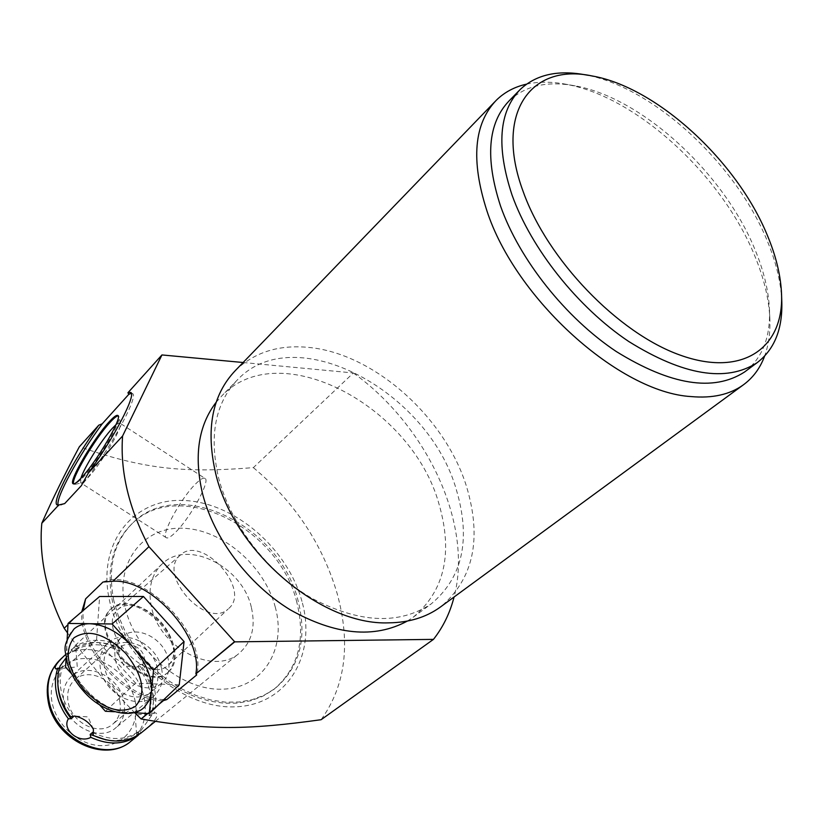 <?xml version="1.0" encoding="UTF-8"?>
<svg xmlns="http://www.w3.org/2000/svg" width="823" height="823" viewBox="0 0 823 823"><rect width="100%" height="100%" fill="white"/><g stroke="black" fill="none" stroke-linecap="round" stroke-linejoin="round"><path stroke-width="0.62" stroke-dasharray="4.12 3.09" d="M66.087 657.916L67.147 639.255M99.46 704.694L85.479 689.19C72.774 674.562 66.55 659.995 66.797 645.499C67.229 638.463 69.636 632.969 74.019 628.998M133.48 712.739L127.112 712.409C112.597 711.072 98.719 703.336 85.479 689.19L71.539 673.728M114.5 711.741L127.112 712.409C134.519 712.749 140.476 710.794 144.971 706.525M179.239 684.859L135.6 683.152L96.579 639.852L65.573 667.114M96.579 639.852L99.624 596.49M135.6 683.152L105.385 711.267M102.988 582.015C139.838 565.823 208.024 633.175 196.718 674.932M163.88 699.581C126.691 699.457 79.615 647.516 83.195 610.512M99.058 424.905L79.306 446.827M162.08 354.826L127.884 392.849M78.216 614.75L67.97 624.626M161.154 702.184L147.461 713.479M158.89 704.354L147.801 713.5M64.667 503.614L58.834 505.98L58.186 505.085M243.114 362.511L353.376 372.963L253.371 467.629C184.938 473.03 145.095 469.696 79.43 446.724M253.371 467.629C294.552 502.009 322.493 544.024 337.193 593.681C350.886 643.689 345.516 685.703 321.093 719.714M301.969 601.387C287.741 548.488 234.586 502.503 184.177 500.497C133.645 497.689 96.445 543.17 109.562 600.79C121.907 658.431 183.447 709.601 235.645 706.803C288.05 704.879 316.886 654.223 301.969 601.387M275.314 607.209C264.43 565.566 222.344 529.343 182.809 528.243C143.171 526.504 114.757 562.562 125.096 607.086C134.828 651.621 182.006 690.991 222.632 689.17C263.422 688.018 286.754 648.822 275.314 607.209M296.866 602.498C279.357 527.193 177.449 476.527 131.052 524.704C112.329 543.777 106.167 569.547 112.576 602.014L117.061 617.075L123.615 631.889L132.102 646.086L142.317 659.326L154.014 671.28L166.915 681.65L180.69 690.199L195 696.721L209.495 701.093L223.835 703.223L237.693 703.099L250.737 700.764L262.691 696.289L273.318 689.828C298.152 668.893 306.002 639.78 296.866 602.498M113.852 600.8C107.422 568.312 113.574 542.532 132.308 523.449C178.714 475.262 280.694 526.01 298.245 601.376C307.401 638.679 299.562 667.813 274.728 688.748L264.101 695.219L252.136 699.684L239.082 702.019L225.224 702.142L210.873 700.003L196.368 695.62L182.048 689.077L168.262 680.518L155.352 670.138L143.634 658.174L133.408 644.923L124.911 630.706L118.347 615.882L113.852 600.8M67.507 632.908C88.01 661.599 110.467 688.234 134.879 712.821M162.635 700.764C125.446 700.63 78.329 648.637 81.888 611.623M353.376 372.963C427.034 425.964 473.359 524.179 454.08 596.994M407.313 621.087L413.125 617.281C444.595 590.976 453.206 553.169 438.947 503.861C411.984 406.006 279.45 335.054 221.932 395.76L237.61 379.67C295.128 318.974 428.66 391.244 456.384 489.85C471.034 539.559 462.639 577.581 431.201 603.907C399.001 625.151 359.157 623.227 311.65 598.136C267.67 572.664 230.697 524.755 218.609 477.968C208.867 435.779 215.204 403.013 237.61 379.67M216.171 402.252L221.932 395.76M235.471 370.432C254.533 352.182 278.946 344.508 308.687 347.419C373.827 353.376 445.13 417.045 466.548 486.588C482.062 538.499 473.616 578.456 441.2 606.448M526.504 84.152C538.633 81.498 551.945 81.559 566.461 84.327L571.553 85.397C641.189 100.756 723.191 177.994 754.763 255.891C763.939 278.04 768.97 298.986 769.844 318.727C770.39 332.615 768.641 345.094 764.598 356.153M509.2 100.776C525.403 85.623 547.439 80.654 575.298 85.88C642.372 97.947 724.189 173.55 755.072 249.791C763.837 270.932 768.641 290.879 769.474 309.654L769.844 318.727M745.556 371.255C762.489 357.635 770.462 337.101 769.474 309.654M781.809 301.876C781.078 282.628 776.14 262.074 766.985 240.213C735.412 163.026 652.063 86.312 584.649 74.708M131.31 393.343L132.39 393.559C139.807 395.091 108.132 452.763 81.323 485.714M204.948 478.379C203.404 477.535 200.503 479.161 196.265 483.276C181.595 497.041 160.372 535.403 166.297 537.728C167.738 538.551 170.474 537.069 174.497 533.273C189.239 519.848 211.079 480.272 204.948 478.379L120.446 423.475C122.349 428.207 100.715 464.419 87.989 477.659L81.58 482.906L74.955 484.387L82.177 478.43C96.589 463.359 121.29 422.086 119.129 416.86L118.152 415.882M74.955 484.387L73.648 483.893M81.58 482.906L80.705 482.834L80.88 478.317M120.024 422.713L115.961 424.699M251.313 607.189C242.271 566.337 187.284 538.87 162.152 563.94C151.278 574.536 147.718 588.918 151.483 607.117C159.528 647.999 214.031 676.012 239.143 653.308C251.807 642.177 255.871 626.797 251.313 607.189M144.323 730.33C155.475 720.897 159.281 715.074 155.722 712.862L151.422 713.654C156.144 696.803 152.378 680.384 140.116 664.398L142.718 664.377C149.899 653.74 132.77 639.348 121.207 646.364C103.924 638.01 88.267 638.226 74.224 647.001L66.077 657.855M142.718 664.377L149.94 676.022L154.405 688.635C156.391 697.359 156.257 705.661 154.024 713.531M65.603 654.624L71.951 649.141L72.527 651.929C86.456 642.609 102.124 642.362 119.52 651.209L121.855 649.11C104.428 640.243 88.75 640.469 74.8 649.8L74.224 647.001M119.52 651.209L118.872 648.462C101.62 640.14 85.983 640.366 71.951 649.141M118.872 648.462L118.872 655.303C122.462 661.466 128.038 665.426 135.589 667.196L140.342 666.435L137.75 666.465C149.981 682.411 153.736 698.809 148.994 715.64L151.422 713.654M148.994 715.64L151.597 715.516C153.839 707.657 153.973 699.365 151.998 690.651L147.554 678.059L140.342 666.435M121.207 646.364L121.855 649.11M73.473 716.679C60.799 699.848 57.229 682.946 62.785 665.982L60.038 666.064M92.546 732.439C110.539 741.111 126.289 740.505 139.787 730.649L140.815 733.17M140.116 664.398L137.75 666.465M57.877 684.623L60.501 668.101L62.785 665.982M74.8 649.8L72.527 651.929M140.198 730.31L137.369 732.614C128.717 739.332 118.296 741.76 106.105 739.918M60.501 668.101L59.4 668.132M138.346 734.908L137.78 732.285M151.597 715.516L137.009 736.276M119.695 700.743C121.598 710.527 119.284 718.335 112.772 724.168C99.388 736.451 71.786 723.191 68.227 702.472C66.529 693.089 68.669 685.549 74.667 679.87C88.03 666.877 115.878 679.993 119.695 700.743M121.783 637.084C135.281 623.937 164.003 637.846 168.231 659.244C170.34 669.336 168.098 677.329 161.514 683.234C148.006 695.672 119.489 681.598 115.539 660.221C113.646 650.54 115.734 642.825 121.783 637.084L74.667 679.87M168.026 672.412L168.838 671.671C178.426 658.884 175.206 642.454 159.168 622.383C140.599 604.638 124.602 600.07 111.177 608.65L110.848 608.948C85.232 630.603 143.613 695.384 168.026 672.412M168.643 671.825L169.466 671.084C175.484 664.819 176.688 655.736 173.067 643.833C166.657 626.879 155.331 614.503 139.087 606.695C127.596 602.086 118.512 602.549 111.825 608.084L111.496 608.392C85.88 630.048 144.231 694.797 168.643 671.825M228.815 608.413C251.704 589.186 201.09 533.87 180.165 555.258L179.939 555.463C157.018 574.701 206.45 629.595 228.146 609.02L168.18 665.293C146.7 685.672 95.231 628.556 117.936 609.524L118.162 609.308C124.067 604.401 132.092 603.979 142.225 608.043L139.087 606.695M168.849 664.696C174.178 659.172 175.248 651.147 172.048 640.644C166.431 625.768 156.493 614.894 142.225 608.043M161.545 668.43C163.952 680.117 161.318 689.396 153.623 696.258C137.955 710.609 105.077 694.447 100.612 669.778C98.482 658.637 100.9 649.748 107.875 643.092C123.532 627.784 156.709 643.73 161.545 668.43M123.789 700.61C126.012 712.018 123.316 721.123 115.683 727.913C100.139 742.12 68.072 726.688 63.968 702.616C62.013 691.742 64.482 683.018 71.406 676.424C86.929 661.26 119.325 676.485 123.789 700.61M157.378 668.523C150.681 633.473 96.096 633.782 104.953 669.675L107 675.909L110.292 681.814L114.654 687.071L119.87 691.413L125.662 694.622L131.731 696.525L137.76 697.05L143.449 696.155L148.5 693.902L152.667 690.425L155.753 685.898L157.615 680.559L158.16 674.665L157.378 668.523M131.361 740.865C143.418 729.96 147.626 715.465 143.984 697.39C136.711 659.038 85.057 634.862 60.408 659.418M134.951 700.229C140.332 723.108 126.084 744.599 103.729 745.607C81.467 746.955 56.9 726.75 52.209 703.007C47.178 679.273 62.877 658.637 84.862 658.482C106.784 657.989 129.89 677.339 134.951 700.229M57.096 504.88L58.834 505.98M131.052 524.704L132.308 523.449M273.318 689.828L274.728 688.748M413.125 617.281L431.201 603.907M496.228 100.324L494.798 101.805M575.298 85.88L566.461 84.327M591.953 75.932L588.538 75.356M518.809 90.9L520.157 89.522M130.672 392.427L132.39 393.559M118.666 416.026L117.802 415.461M73.988 484.305L73.124 483.749M120.446 423.475L119.129 416.86M166.297 537.728L80.705 482.834M75.068 645.654L162.152 563.94M62.373 657.567L63.258 656.733M137.369 732.614L139.787 730.649M56.077 668.976L77.269 666.897L75.572 645.355M155.722 712.862L135.147 715.053L136.793 736.4M155.382 721.349L239.143 653.308M93.421 729.343L87.989 716.895L74.708 716.031M161.514 683.234L112.772 724.168M118.872 655.303L124.067 665.92L135.589 667.196M111.825 608.084L111.177 608.65M169.466 671.084L168.838 671.671M172.048 640.644L173.067 643.833M180.165 555.258L118.162 609.308M153.623 696.258L115.683 727.913M107.875 643.092L71.406 676.424"/><path stroke-width="1.23" d="M112.103 623.978L153.562 669.994L151.401 692.009C152.255 677.391 146.062 662.381 132.832 646.991C118.893 632.229 104.562 624.462 89.841 623.711L112.103 623.978L143.439 596.469L184.054 641.559L153.562 669.994M71.539 673.728L65.573 667.114L66.087 657.916M67.147 639.255L68.042 623.443L89.841 623.711C83.37 623.68 78.092 625.439 74.019 628.998C59.688 648.833 66.612 650.921 67.208 662.71C70.212 672.792 75.623 682.226 83.452 691.032C102.186 713.346 133.707 719.827 144.971 706.525L149.323 700.198L151.401 692.009L149.282 713.572L133.48 712.739M114.5 711.741L105.385 711.267L99.46 704.694M143.439 596.469L99.624 596.49L68.042 623.443M184.054 641.559L179.239 684.859L149.282 713.572M454.08 596.994C449.996 612.96 443.124 627.085 433.454 639.378L234.73 641.858L148.922 546.647L113.008 581.254L102.988 582.015L85.613 598.877L83.195 610.512M234.73 641.858L195.895 673.862L196.718 674.932L166.73 699.601L163.88 699.581M98.739 425.213L79.306 446.827C64.904 473.832 52.405 499.304 41.808 523.253L58.731 504.972L57.096 504.88C51.17 502.349 74.543 458.174 98.739 425.213L102.268 423.773C79.07 454.841 55.172 498.512 58.186 505.085M148.922 546.647C128.81 508.285 120.024 471.414 122.586 436.015L161.946 354.939L127.946 392.746L130.672 392.427C136.803 394.124 113.636 438.752 88.38 472.958L81.323 485.714L64.667 503.614L58.731 504.972M161.946 354.939L243.114 362.511M102.268 423.773L128.779 394.351L127.946 392.746M122.586 436.015L88.38 472.958M67.97 624.626L64.194 628.268C55.326 610.512 48.979 592.642 45.162 574.649C41.417 556.677 40.296 539.538 41.808 523.253M81.888 611.623L78.216 614.75M81.919 611.191L85.613 598.877M166.73 699.601L162.872 700.774L161.154 702.184M147.461 713.479L141.144 718.983C209.145 730.742 249.39 729.631 321.093 719.714L433.454 639.378M163.283 700.743L158.89 704.354M147.801 713.5L141.144 718.983M234.514 641.714L195.895 673.862M64.194 628.268L67.507 632.908M134.879 712.821L140.949 718.839M113.008 581.254C150.99 578.559 202.952 636.457 195.905 673.543M216.171 402.252C198.343 425.563 193.786 455.983 202.489 493.502C213.877 538.335 248.279 584.155 290.056 609.72C335.115 635.089 374.208 638.885 407.313 621.087M441.2 606.448L439.986 607.333C425.913 617.404 408.877 622.569 388.857 622.846C321.207 625.747 233.835 551.554 215.719 473.657C205.513 429.349 212.097 394.947 235.471 370.432L494.798 101.805M764.598 356.153C760.113 368.262 752.942 377.891 743.097 385.041C729.641 394.629 712.296 398.466 691.073 396.573C619.565 392.509 515.445 299.027 486.846 210.626C470.746 160.485 473.873 123.717 496.228 100.324C504.437 92.227 514.529 86.837 526.504 84.152M745.556 371.255L744.455 372.068C713.428 392.036 670.694 385.185 616.262 351.514C565.545 317.75 519.303 259.451 500.538 206.048C484.942 158.098 487.823 123.008 509.2 100.776L518.809 90.9M588.538 75.356L584.649 74.708C557.449 69.79 535.948 74.728 520.157 89.522C498.872 111.671 496.156 146.823 512.019 194.969C531.092 248.608 577.715 307.339 628.69 341.463C683.378 375.494 726.174 382.582 757.098 362.717C774.35 349.528 782.591 329.251 781.809 301.876L781.552 294.387C780.862 275.942 776.11 256.21 767.293 235.203C736.914 160.989 656.559 87.032 591.953 75.932C530.897 62.867 494.067 112.988 523.068 191.265C547.151 259.471 618.011 333.109 680.117 355.104C742.408 377.613 783.733 348.16 781.552 294.387M128.779 394.351L131.31 393.343M81.302 477.865C96.919 461.528 123.172 416.469 117.802 415.461C116.516 414.813 113.595 416.983 109.047 421.983C93.452 438.7 68.072 482.155 73.124 483.749C74.317 484.397 77.043 482.443 81.302 477.865M118.152 415.882C116.609 415.965 113.862 418.177 109.891 422.538C94.995 438.515 70.583 479.696 73.648 483.893M80.88 478.317C83.956 467.845 101.517 439.935 112.278 428.382L115.961 424.699M66.077 657.855L60.038 666.064C57.425 673.924 57.034 682.39 58.865 691.443C60.799 700.507 64.75 708.942 70.706 716.751L74.708 716.031C83.236 717.934 89.481 722.378 93.421 729.343L93.194 735.351L92.546 732.439L90.18 734.445L90.828 737.346C108.914 745.525 124.767 744.794 138.398 735.134L138.346 734.908M59.4 668.132L57.764 668.183C55.151 676.043 54.75 684.489 56.571 693.532C58.505 702.575 62.435 711 68.381 718.798L71.148 718.716C62.836 708.192 58.412 696.824 57.877 684.623M57.764 668.183L56.077 668.976C53.711 667.803 56.098 663.719 63.258 656.733L65.603 654.624M71.148 718.716L73.473 716.679L70.706 716.751M93.194 735.351C111.311 743.56 127.184 742.83 140.815 733.17L144.323 730.33M106.105 739.918L90.18 734.445M137.009 736.276L138.398 735.134M68.381 718.798C61.509 729.476 79.101 743.971 90.828 737.346M131.361 740.865L130.836 741.297C104.644 764.083 54.657 739.651 48.269 701.813C45.152 684.582 49.195 670.457 60.408 659.418C49.74 669.778 45.923 683.471 48.938 700.486C55.316 738.725 106.136 763.425 130.836 741.297L137.4 735.957M125.734 653.369C105.344 633.648 88.051 628.494 73.854 637.918C63.834 651.487 67.342 668.924 84.388 690.219C103.821 709.375 120.858 714.745 135.507 706.319C146.484 693.326 143.223 675.673 125.734 653.369M743.097 385.041L439.986 607.333M744.455 372.068L757.098 362.717M60.408 659.418L62.373 657.567M142.863 731.524L155.382 721.349"/></g></svg>
